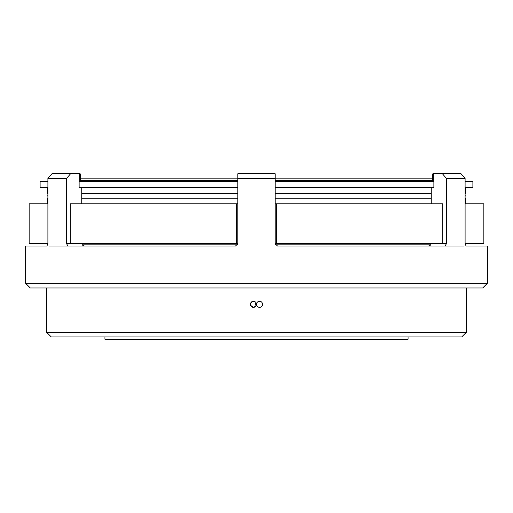 <?xml version="1.0" encoding="UTF-8"?>
<svg xmlns="http://www.w3.org/2000/svg" width="513" height="513" viewBox="0 0 513 513"><rect width="100%" height="100%" fill="white"/><g stroke="black" fill="none" stroke-linecap="round" stroke-linejoin="round"><path stroke-width="0.77" d="M430.792 244.842L275.468 244.842M237.532 244.842L82.208 244.842M487.35 283.317L482.688 287.979L30.312 287.979L25.65 283.317L487.35 283.317L487.35 246.009L466.086 246.009L465.099 243.675L465.099 178.383L446.438 178.383L446.438 243.675L445.098 246.009L277.488 246.009L275.154 243.675L275.154 178.383L237.846 178.383L237.846 243.675L235.512 246.009L67.902 246.009L66.562 243.675L66.562 178.383L47.901 178.383L51.954 173.721L80.131 173.721L80.528 174.888L80.528 181.647M25.65 283.317L25.65 246.009L46.914 246.009L47.901 243.675L47.901 178.383L51.954 173.721M67.902 246.009L48.966 246.009M464.034 246.009L445.098 246.009M47.901 187.476L40.11 187.476L40.11 181.647L47.901 181.647M47.901 243.675L29.145 243.675L29.145 203.802L47.901 203.802M431.241 198.089L275.154 198.089M237.846 198.089L81.759 198.089M47.222 187.476L47.222 193.305L47.901 193.305M465.778 187.476L465.778 193.305L465.099 193.305M431.241 193.305L275.154 193.305M237.846 193.305L81.759 193.305M465.778 203.802L465.778 198.204L465.099 198.204M431.241 198.204L275.154 198.204M237.846 198.204L81.759 198.204M47.901 198.204L47.222 198.204L47.222 203.802M432.472 180.48L275.154 180.48M237.846 180.48L80.528 180.48M81.759 193.427L237.846 193.427M275.154 193.427L431.241 193.427M80.528 178.152L237.846 178.152M275.154 178.152L432.472 178.152M47.901 195.075A2.334 2.334 0 0 0 47.901 196.441M465.099 195.075A2.334 2.334 0 0 1 465.099 196.441M253.454 307.332A3.033 3.033 0 0 0 256.487 304.305A3.033 3.033 0 0 0 253.454 301.272C249.549 303.292 249.549 305.312 253.454 307.332A3.033 3.033 0 0 1 250.427 304.305A3.033 3.033 0 0 1 253.454 301.272M254.615 307.101L255.981 302.619M259.546 301.272A3.033 3.033 0 0 0 256.513 304.305A3.033 3.033 0 0 0 259.546 307.332A3.033 3.033 0 0 0 262.573 304.305A3.033 3.033 0 0 0 259.546 301.272L257.398 302.157M466.362 332.283L461.7 336.945L51.3 336.945L46.638 332.283L466.362 332.283L466.362 287.979M104.934 336.945L104.934 339.279L408.066 339.279L408.066 336.945M46.638 332.283L46.638 287.979M431.241 203.802L431.241 187.944L433.876 187.944L433.876 187.476L275.154 187.476M433.876 187.476L433.876 181.647L275.154 181.647M465.099 187.476L472.89 187.476L472.89 181.647L465.099 181.647M237.846 181.647L79.124 181.647L79.124 187.944L81.759 187.944L81.759 203.802M237.846 187.476L79.124 187.476M276.315 243.675L442.783 243.675L442.783 203.802L276.315 203.802L276.315 243.675L275.154 243.675M236.769 203.802L70.262 203.802L70.262 243.675L236.769 243.675L236.769 203.802L237.846 203.802M275.154 203.802L276.315 203.802M237.846 243.675L236.769 243.675M465.099 243.675L483.855 243.675L483.855 203.802L465.099 203.802M81.759 243.675C82.247 245.291 83.375 246.067 85.145 246.009M427.855 246.009C429.625 246.067 430.753 245.291 431.241 243.675M79.739 181.647L79.739 173.721M432.472 181.647L432.472 174.888L432.869 173.721L433.261 173.721L433.261 181.647M66.562 178.383L70.614 173.721M461.046 173.721L465.099 178.383L461.046 173.721L442.386 173.721L446.438 178.383M275.154 178.383L275.154 173.721L237.846 173.721L237.846 178.383M433.261 173.721L442.386 173.721M66.562 243.675L70.262 243.675M442.783 243.675L446.438 243.675"/></g></svg>

